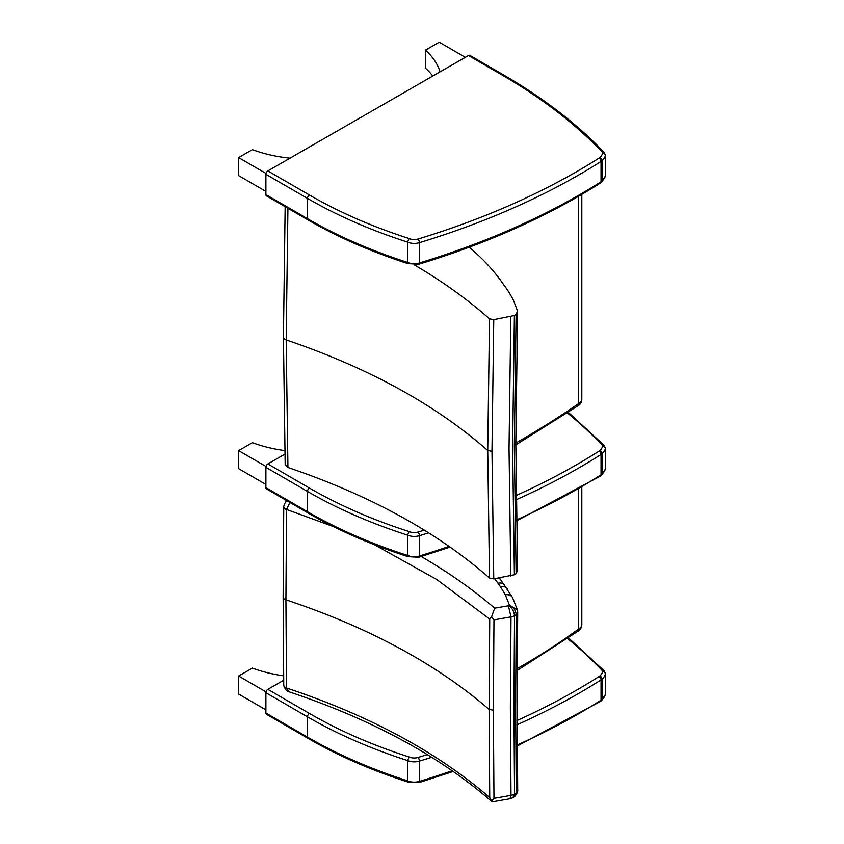 <?xml version="1.0" encoding="UTF-8"?>
<svg xmlns="http://www.w3.org/2000/svg" width="844" height="844" viewBox="0 0 844 844"><rect width="100%" height="100%" fill="white"/><g stroke="black" fill="none" stroke-linecap="round" stroke-linejoin="round"><path stroke-width="1.27" d="M374.441 544.718L436.728 579.49L489.731 619.085L491.598 616.7L493.972 619.865L510.989 616.901A9.558 5.275 0.7 0 0 514.534 615.73A19.169 10.835 0.3 0 0 516.243 614.59L517.688 611.858L517.066 701.881L517.688 789.699L514.576 796.504M283.753 506.685A5.518 3.028 0.7 0 0 283.732 506.896A5.518 3.028 0.7 0 0 286.527 509.576A2.711 1.973 46.3 0 1 286.527 509.449L333.327 526.55M283.141 597.003A5.518 3.186 0 0 0 283.141 597.067L283.753 506.463A5.518 3.144 4 0 0 286.527 509.449L289.925 502.475M509.407 605.032L517.541 610.212L512.498 597.489A8.282 6.414 150.1 0 0 512.498 597.489A8.282 6.414 150.1 0 0 505.324 594.862L509.407 605.032A1.277 0.738 180 0 1 509.301 605.275A10.898 6.288 180 0 1 508.71 605.675A1.277 0.738 180 0 1 508.383 605.792L494.679 608.186L491.598 616.7M517.541 610.212L517.646 610.856M516.243 792.801L515.631 704.803L516.243 614.601C515.578 610.054 513.257 606.952 509.301 605.275M508.71 605.675C512.097 607.975 514.038 611.33 514.534 615.73L513.922 705.974L514.534 794.025A9.558 5.75 179.3 0 1 510.989 795.364L493.972 798.35L491.598 801.167L489.731 797.548C436.823 751.877 369.092 715.364 286.527 688.018A2.711 1.867 42.9 0 1 286.527 687.892A5.518 3.344 179.2 0 1 283.732 685.043A5.518 3.344 179.2 0 1 283.732 684.98M508.383 605.792L510.989 616.89L510.367 707.23L510.989 795.375L509.966 798.762L512.867 797.685L514.534 794.035A19.169 11.299 179.7 0 0 516.243 792.811M493.972 798.35L493.36 710.205L489.109 709.414L489.731 619.085M493.36 710.205L493.972 619.865M286.527 687.892L285.926 599.841L286.527 509.576M289.249 691.89L286.527 688.018A5.518 3.218 175.9 0 1 283.753 685.476A5.518 3.218 175.9 0 1 283.753 685.465A5.518 3.218 175.9 0 1 283.753 685.265M491.598 801.167L492.611 801.8L509.966 798.762M517.667 789.404L517.688 789.699C518.026 791.419 517.098 793.592 514.903 796.23M491.925 801.61C439.45 756.024 371.856 719.436 289.175 691.858C286.918 691.574 285.103 689.442 283.753 685.465L283.141 597.067A5.518 3.186 0 0 0 285.926 599.841C368.417 627.24 436.137 663.764 489.109 709.414L489.731 797.548M578.583 489.309L578.583 629.033A718.466 414.805 180 0 1 517.15 668.648M581.811 624.528C581.685 627.809 580.197 630.173 577.359 631.607L578.583 629.033A11.046 6.372 180 0 0 581.811 624.528L581.811 487.431M517.594 570.333L516.117 573.572A19.212 11.088 180 0 1 514.386 574.743L493.761 578.879L489.52 578.066C437.224 532.142 370.02 495.28 287.931 467.492L285.188 464.717M287.931 467.492L286.179 339.932L287.931 208.257M285.968 207.139L287.857 208.236M414.298 264.858C442.478 281.411 467.555 299.409 489.52 318.842L487.737 450.506L489.52 578.066M489.52 318.842L493.761 319.654L491.978 451.308L493.761 578.879M493.761 319.654L514.386 315.519A19.212 11.088 0 0 0 516.117 314.348L517.594 311.109L513.194 299.641A464.865 268.381 -0 0 0 508.331 291.338A110.48 63.785 -0 0 0 505.894 287.741A525.506 303.397 180 0 1 502.243 282.677L502.191 282.592C493.877 270.734 483.549 259.498 471.195 248.896A110.374 63.722 -0 0 0 469.19 247.229M510.81 316.753L509.027 448.428L510.81 575.988M516.117 314.348L514.323 446.022L516.117 573.572M514.386 315.519L512.603 447.193L514.386 574.743M515.811 443.005A945.122 545.657 180 0 0 578.573 403.622L577.37 406.186C580.187 404.761 581.674 402.409 581.811 399.117A11.046 6.372 180 0 1 578.573 403.622L578.573 196.272M604.146 670.811L602.183 670.495A2.764 1.593 180 0 1 602.595 671.539A2.764 2.237 11.5 0 1 605.338 673.976A5.518 3.186 -0 0 0 605.38 673.607L604.093 670.758M427.317 754.599A659.818 380.939 180 0 1 418.096 757.448A8.282 4.779 180 0 1 409.097 756.973L407.578 760.56L407.578 780.848A450.939 260.353 180 0 1 307.48 737.118L265.892 713.022L265.892 692.734L307.48 716.841A2.764 1.593 -59.9 0 1 309.431 713.454L267.843 689.348A2.764 1.593 120.1 0 0 265.892 692.734M418.096 757.448A2.764 1.055 73.1 0 1 419.384 761.119A11.046 6.372 -0 0 1 407.578 760.56A450.939 260.353 -0 0 1 307.48 716.841L307.48 737.118A2.764 1.593 120.1 0 0 308.049 738.384C337.906 755.665 371.265 770.234 408.137 782.103L407.578 780.848A11.046 6.372 180 0 0 419.384 781.407L419.384 761.119A662.572 382.532 -0 0 0 431.674 757.29M265.892 713.022A2.764 1.593 120.1 0 0 266.461 714.277L308.049 738.384M267.843 689.348L283.668 680.253M266.008 691.89L238.62 676.023L252.409 668.1A101.945 58.858 -0 0 0 283.616 675.833M238.62 676.023L238.62 694.053L265.892 709.857M604.146 445.41L602.183 445.094A2.764 1.593 180 0 1 602.595 446.138A2.764 2.237 11.5 0 1 605.338 448.575A5.518 3.186 -0 0 0 605.38 448.206L604.093 445.347M424.342 530.116A659.818 380.939 180 0 1 418.096 532.047A8.282 4.779 180 0 1 409.097 531.562L407.578 535.149L407.578 555.436A450.939 260.353 180 0 1 307.48 511.717L265.892 487.61L265.892 467.323L307.48 491.43A2.764 1.593 -59.9 0 1 309.431 488.054L267.843 463.947A2.764 1.593 120.1 0 0 265.892 467.323M418.096 532.047A2.764 1.055 73.1 0 1 419.384 535.708A11.046 6.372 -0 0 1 407.578 535.149A450.939 260.353 -0 0 1 307.48 491.43L307.48 511.717A2.764 1.593 120.1 0 0 308.049 512.983C337.906 530.254 371.265 544.823 408.137 556.692L407.578 555.436A11.046 6.372 180 0 0 419.384 555.996L419.384 535.708A662.572 382.532 -0 0 0 428.689 532.828M265.892 487.61A2.764 1.593 120.1 0 0 266.461 488.876L308.049 512.983M267.843 463.947L284.903 454.135M266.008 466.489L238.62 450.612L252.409 442.689A101.945 58.858 -0 0 0 284.808 450.591M238.62 450.612L238.62 468.652L265.892 484.445M503.636 74.979L469.844 55.398A2.764 1.593 120.1 0 0 468.462 55.525L502.254 75.116L503.636 74.979C543.388 98.031 576.895 123.825 604.146 152.363L602.183 152.047A2.764 1.593 180 0 1 602.595 153.091A2.764 2.237 11.5 0 1 605.338 155.539A5.518 3.186 -0 0 0 605.38 155.169L604.093 152.31M602.595 153.091A17.872 10.318 180 0 1 599.799 157.543A8.282 4.779 180 0 1 598.997 158.144A659.818 380.939 180 0 1 418.096 239.01A8.282 4.779 180 0 1 409.097 238.525L407.578 242.112L407.578 262.4A450.939 260.353 180 0 1 307.48 218.68L265.892 194.574L265.892 174.286L307.48 198.393A2.764 1.593 -59.9 0 1 309.431 195.017L267.843 170.91A2.764 1.593 120.1 0 0 265.892 174.286M418.096 239.01A2.764 1.055 73.1 0 1 419.384 242.671A11.046 6.372 -0 0 1 407.578 242.112A450.939 260.353 -0 0 1 307.48 198.393L307.48 218.68A2.764 1.593 120.1 0 0 308.049 219.946C337.906 237.217 371.265 251.786 408.137 263.655L407.578 262.4A11.046 6.372 180 0 0 419.384 262.959L419.384 242.671A662.572 382.532 -0 0 0 601.044 161.468A11.046 6.372 -0 0 0 602.11 160.677A20.636 11.911 -0 0 0 605.338 155.539L605.338 175.826A20.636 11.911 180 0 1 602.11 180.964L602.11 160.677A2.764 1.888 48.6 0 0 599.799 157.543M265.892 194.574A2.764 1.593 120.1 0 0 266.461 195.84L308.049 219.946M267.843 170.91L468.462 55.525M432.793 76.044A101.945 58.858 180 0 0 425.45 68.164L425.45 50.123A101.945 58.858 180 0 1 440.051 71.867M465.329 57.329L439.239 42.2L425.45 50.123M266.008 173.453L238.62 157.575L252.409 149.652A101.945 58.858 -0 0 0 290.009 158.166M238.62 157.575L238.62 175.615L265.892 191.409M494.679 608.186C473.03 589.618 448.554 572.39 421.251 556.512M512.466 597.425A8.282 6.425 150.3 0 0 512.435 597.373A8.282 6.425 150.3 0 0 512.435 597.362A8.282 6.425 150.3 0 0 505.239 594.714A118.793 68.586 -0 0 0 505.324 594.862M507.36 588.943A8.282 6.351 147.6 0 0 507.339 588.922A8.282 6.351 147.6 0 0 500.344 586.591A456.53 263.581 180 0 1 505.239 594.714M504.68 585.092A8.282 6.193 142.9 0 0 504.649 585.04A8.282 6.193 142.9 0 0 498.034 583.278A102.198 59.006 180 0 1 500.344 586.591M494.668 578.731A533.819 308.197 0 0 0 498.034 583.278M501.009 580.123A8.282 6.246 144.3 0 0 500.977 580.081A8.282 6.246 144.3 0 0 498.097 578.14M500.946 580.039A8.282 6.246 144.4 0 0 500.925 579.997A8.282 6.246 144.4 0 0 498.255 578.119M283.426 337.104A5.518 3.186 0 0 0 283.426 337.167A5.518 3.186 0 0 0 286.179 339.932C368.258 367.741 435.441 404.592 487.737 450.506L491.978 451.308M567.685 638.57A594.598 343.286 180 0 1 602.183 670.495M602.595 671.539A17.872 10.318 180 0 1 599.799 675.991A2.764 1.888 48.6 0 1 602.11 679.114A20.636 11.911 -0 0 0 605.338 673.976L605.338 694.264A20.636 11.911 180 0 1 602.11 699.402L602.11 679.114A11.046 6.372 -0 0 1 601.044 679.916A2.764 1.667 57.6 0 0 598.997 676.593A659.818 380.939 180 0 1 517.098 720.491M599.799 675.991A8.282 4.779 180 0 1 598.997 676.593M517.108 724.753A662.572 382.532 -0 0 0 601.044 679.916L601.044 700.203A662.572 382.532 180 0 1 517.214 744.999M409.097 756.973A448.185 258.76 180 0 1 309.431 713.454M605.306 694.633L605.38 693.895A5.518 3.186 180 0 1 605.338 694.264A2.764 2.237 -168.5 0 1 605.306 694.633L601.624 700.604A2.764 1.888 -131.4 0 0 602.11 699.402A11.046 6.372 180 0 1 601.044 700.203A2.764 1.667 -122.4 0 1 600.474 701.459L517.224 746.001M452.162 770.741A662.572 382.532 180 0 1 419.384 781.407A2.764 1.055 -106.9 0 1 418.898 782.631L408.085 782.082M567.442 412.959A594.598 343.286 180 0 1 602.183 445.094M602.595 446.138A17.872 10.318 180 0 1 599.799 450.58A2.764 1.888 48.6 0 1 602.11 453.713A20.636 11.911 -0 0 0 605.338 448.575L605.338 468.863A20.636 11.911 180 0 1 602.11 474.001L602.11 453.713A11.046 6.372 -0 0 1 601.044 454.505A2.764 1.667 57.6 0 0 598.997 451.181A659.818 380.939 180 0 1 516.106 495.523M599.799 450.58A8.282 4.779 180 0 1 598.997 451.181M516.159 499.775A662.572 382.532 -0 0 0 601.044 454.505L601.044 474.792A662.572 382.532 180 0 1 516.454 519.936M409.097 531.562A448.185 258.76 180 0 1 309.431 488.054M605.306 469.222L605.38 468.494A5.518 3.186 180 0 1 605.338 468.863A2.764 2.237 -168.5 0 1 605.306 469.222L601.624 475.193A2.764 1.888 -131.4 0 0 602.11 474.001A11.046 6.372 180 0 1 601.044 474.792A2.764 1.667 -122.4 0 1 600.474 476.058L516.475 520.927M449.145 546.374A662.572 382.532 180 0 1 419.384 555.996A2.764 1.055 -106.9 0 1 418.898 557.23L408.085 556.671M502.254 75.116A594.598 343.286 180 0 1 602.183 152.047M598.997 158.144A2.764 1.667 57.6 0 1 601.044 161.468L601.044 181.755A662.572 382.532 180 0 1 419.384 262.959A2.764 1.055 -106.9 0 1 418.898 264.193L408.085 263.634M409.097 238.525A448.185 258.76 180 0 1 309.431 195.017M605.306 176.185L605.38 175.457A5.518 3.186 180 0 1 605.338 175.826A2.764 2.237 -168.5 0 1 605.306 176.185L601.624 182.156A2.764 1.888 -131.4 0 0 602.11 180.964A11.046 6.372 180 0 1 601.044 181.755A2.764 1.667 -122.4 0 1 600.474 183.021C548.094 216.191 487.568 243.251 418.898 264.193M283.753 506.463C284.65 503.056 285.989 501.062 287.762 500.471M512.435 597.362L499.405 577.918M512.867 797.685L514.65 796.451M577.56 631.481L517.15 670.526M285.188 464.78L283.426 337.167L285.156 206.674M517.604 570.512L515.811 443.058L517.604 311.468M581.811 399.117L581.811 194.394M577.528 406.091L515.811 444.872M568.55 637.958L604.125 670.79M605.38 693.895L605.38 673.607M453.186 771.448L418.898 782.631M601.624 700.604L600.474 701.459M568.318 412.368L604.125 445.379M605.38 468.494L605.38 448.206M450.168 547.091L418.898 557.23M601.624 475.193L600.474 476.058M605.38 175.457L605.38 155.169M601.624 182.156L600.474 183.021"/></g></svg>
